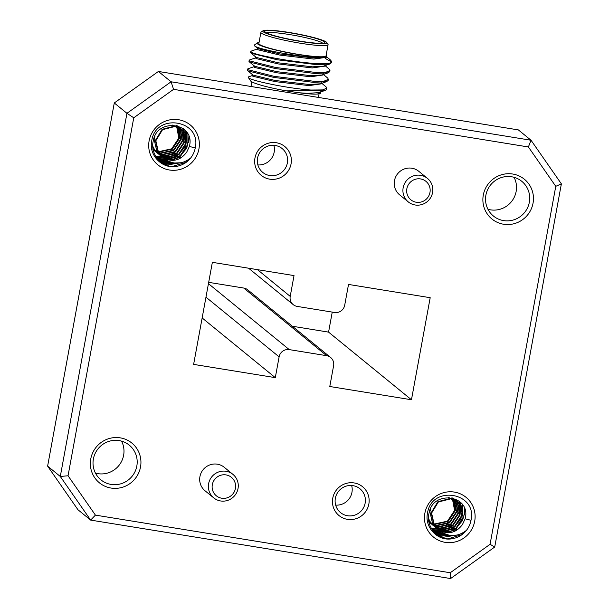 <?xml version="1.0" encoding="UTF-8"?>
<svg xmlns="http://www.w3.org/2000/svg" width="609" height="609" viewBox="0 0 609 609"><rect width="100%" height="100%" fill="white"/><g stroke="black" fill="none" stroke-linecap="round" stroke-linejoin="round"><path stroke-width="0.91" d="M291.064 163.874A18.62 18.179 -50.8 0 1 269.673 179.153A18.62 18.179 -50.8 0 1 254.965 158.013A18.62 18.179 -50.8 0 1 276.357 142.734A18.62 18.179 -50.8 0 1 291.064 163.874M257.577 158.081A15.362 15.004 129.2 0 0 262.753 172.408A15.362 15.004 129.2 0 0 287.364 162.923A15.362 15.004 129.2 0 0 282.188 148.596A15.362 15.004 129.2 0 0 257.577 158.081M140.519 466.996A25.662 25.053 -50.8 0 1 111.044 488.053A25.662 25.053 -50.8 0 1 90.771 458.912A25.662 25.053 -50.8 0 1 120.255 437.856A25.662 25.053 -50.8 0 1 140.519 466.996M93.383 458.98A22.411 21.878 129.2 0 0 100.934 479.869A22.411 21.878 129.2 0 0 136.827 466.037A22.411 21.878 129.2 0 0 129.268 445.149A22.411 21.878 129.2 0 0 93.383 458.98M368.848 504.077A18.62 18.179 -50.8 0 1 347.457 519.355A18.62 18.179 -50.8 0 1 332.75 498.215A18.62 18.179 -50.8 0 1 354.141 482.937A18.62 18.179 -50.8 0 1 368.848 504.077M335.361 498.276A15.362 15.004 129.2 0 0 340.538 512.603A15.362 15.004 129.2 0 0 365.149 503.118A15.362 15.004 129.2 0 0 359.972 488.791A15.362 15.004 129.2 0 0 335.361 498.276M533.042 203.17A25.662 25.053 -50.8 0 1 503.559 224.234A25.662 25.053 -50.8 0 1 483.295 195.093A25.662 25.053 -50.8 0 1 512.77 174.037A25.662 25.053 -50.8 0 1 533.042 203.17M485.898 195.162A22.411 21.878 129.2 0 0 493.457 216.05A22.411 21.878 129.2 0 0 529.343 202.218A22.411 21.878 129.2 0 0 521.791 181.33A22.411 21.878 129.2 0 0 485.898 195.162M429.969 192.467A11.921 11.64 129.2 0 0 420.553 178.932A11.921 11.64 129.2 0 0 406.858 188.714A11.921 11.64 129.2 0 0 416.274 202.249A11.921 11.64 129.2 0 0 429.969 192.467M403.158 187.762A15.172 14.814 -50.8 0 1 427.457 178.391A15.172 14.814 -50.8 0 1 432.573 192.535A15.172 14.814 -50.8 0 1 408.274 201.906A15.172 14.814 -50.8 0 1 403.158 187.762M235.424 488.441A11.921 11.64 129.2 0 0 226.008 474.906A11.921 11.64 129.2 0 0 212.313 484.688A11.921 11.64 129.2 0 0 221.729 498.223A11.921 11.64 129.2 0 0 235.424 488.441M208.613 483.729A15.172 14.814 -50.8 0 1 232.92 474.365A15.172 14.814 -50.8 0 1 238.035 488.509A15.172 14.814 -50.8 0 1 213.729 497.873A15.172 14.814 -50.8 0 1 208.613 483.729M335.658 505.112A15.362 15.004 129.2 0 0 351.652 485.51M257.873 164.917A15.362 15.004 129.2 0 0 273.867 145.315M408.274 201.906L399.588 194.811A15.172 14.814 -50.8 0 1 394.472 180.667A15.172 14.814 -50.8 0 1 418.771 171.304L427.457 178.391M232.92 474.365L224.226 467.27A15.172 14.814 129.2 0 0 199.927 476.641A15.172 14.814 129.2 0 0 205.043 490.785L213.729 497.873M450.591 524.714L443.223 528.361M442.005 528.673L439.675 529.076M439.196 529.13L438.259 529.198M437.757 529.221L431.461 528.551M448.399 525.871L442.385 528.361M441.304 528.612L439.226 528.932M438.784 528.977L437.955 529.038M437.795 529.046L431.378 528.414M452.297 526.107L444.928 529.746M443.702 530.066L441.38 530.462M440.901 530.515L439.964 530.591M439.66 530.606L432.177 529.67M450.112 527.257L444.09 529.754M443.009 529.997L440.931 530.325M440.49 530.37L439.66 530.431M439.485 530.439L432.086 529.533M461.127 518.799L453.385 527.942L446.633 531.139M445.407 531.451L443.086 531.855M441.327 532L436.607 531.703L432.991 530.766M451.809 528.65L445.796 531.139M444.707 531.391L442.636 531.718M441.106 531.832L432.885 530.629M462.832 520.185L455.09 529.335L448.338 532.532M443.519 533.362L438.313 533.088L433.92 531.87M453.515 530.043L447.501 532.532M443.223 533.202L433.798 531.733M446.587 534.626L440.018 534.481L435.054 533.027M446.153 534.489L434.902 532.883M451.079 535.494L441.723 535.874L436.577 534.337M450.432 535.433L436.356 534.162M458.044 534.831L443.428 537.26L439.272 536.133M457.016 535.083L438.807 535.867M452.015 538.759C437.787 541.454 424.328 527.447 427.488 513.242C431.347 484.695 477.547 492.224 471.001 520.307A22.442 21.909 129.2 0 1 466.418 530.378C457.374 537.229 448.391 537.245 439.462 530.409C448.567 534.763 456.225 532.822 462.437 524.577L465.147 518.792C471.541 495.026 432.527 489.484 429.033 513.28C425.508 526.945 438.244 540.678 452.015 538.759A22.442 21.909 129.2 0 0 466.418 530.378L461.698 534.732L448.14 538.798M459.125 501.085L459.742 504.572M459.772 505.006L459.818 507.175M459.757 508.363L459.407 510.852M458.927 500.933L459.513 504.222M459.551 504.617L459.62 506.536M459.589 507.579L459.201 510.685M460.876 502.661L461.112 512.245M460.655 502.44L460.906 512.07M462.81 505.036L462.817 513.631M462.558 504.686L462.612 513.463M464.903 509.383L464.522 515.024M464.652 508.66L464.317 514.856M174.836 152.372L167.467 156.011M166.242 156.323L163.92 156.726M163.433 156.779L162.496 156.848M161.994 156.871L155.698 156.201M172.636 153.521L166.622 156.011M165.541 156.262L163.463 156.582M163.029 156.627L162.192 156.688M162.032 156.696L155.622 156.064M176.541 153.757L169.173 157.396M167.947 157.716L165.625 158.112M165.138 158.165L164.202 158.241M163.897 158.256L156.422 157.32M174.349 154.914L168.328 157.404M167.247 157.647L165.168 157.975M164.734 158.02L163.897 158.081M160.997 156.011L167.917 158.896L180.607 156.11L187.77 145.368L185.326 133.067L182.357 129.839L174.836 126.52L162.573 129.656L155.843 140.74L158.705 153.384L163.699 158.066C172.804 162.413 180.462 160.471 186.674 152.227L189.384 146.442C195.778 122.675 156.764 117.134 153.27 140.93C149.745 154.595 162.481 168.328 176.252 166.409A22.442 21.909 129.2 0 0 190.655 158.028C181.611 164.879 172.629 164.894 163.699 158.066L156.33 157.183M185.364 146.449L177.622 155.592L170.87 158.789M169.652 159.101L167.323 159.505M165.572 159.649L160.852 159.352L157.229 158.416M186.034 144.127L179.092 154.146L170.033 158.797M168.952 159.04L166.874 159.368M165.343 159.482L157.122 158.279M187.07 147.842L179.328 156.985L172.575 160.182M167.757 161.012L162.55 160.738L158.157 159.52M177.759 157.693L171.738 160.182M167.46 160.852L158.035 159.383M170.832 162.276L164.255 162.131L159.292 160.677M170.398 162.139L159.139 160.532M175.316 163.143L165.96 163.524L160.814 161.986M174.669 163.083L160.593 161.819M182.289 162.481L167.665 164.917L163.509 163.783M181.254 162.732L163.045 163.517M176.252 166.409C162.024 169.104 148.566 155.097 151.725 140.892C155.584 112.345 201.785 119.874 195.238 147.957A22.442 21.909 129.2 0 1 190.655 158.028L185.935 162.382L172.377 166.447M183.37 128.735L183.979 132.222M184.009 132.655L184.063 134.825M183.994 136.013L183.652 138.502M183.164 128.583L183.751 131.871M183.789 132.267L183.865 134.186M183.827 135.228L183.438 138.334M185.121 130.311L185.349 139.895M184.9 130.09L185.144 139.72M187.047 132.686L187.054 141.28M186.803 132.336L186.849 141.113M189.14 137.04L188.76 142.673M188.889 136.309L188.554 142.506M95.453 473.117A22.411 21.878 129.2 0 0 123.627 455.266A22.411 21.878 129.2 0 0 121.556 441.137M487.976 209.298A22.411 21.878 129.2 0 0 516.15 191.447A22.411 21.878 129.2 0 0 514.072 177.31M474.693 521.266A25.692 25.083 -50.8 0 1 445.179 542.345A25.692 25.083 -50.8 0 1 424.884 513.174A25.692 25.083 -50.8 0 1 454.398 492.087A25.692 25.083 -50.8 0 1 474.693 521.266M198.937 148.916A25.692 25.083 -50.8 0 1 169.416 169.995A25.692 25.083 -50.8 0 1 149.121 140.824A25.692 25.083 -50.8 0 1 178.643 119.737A25.692 25.083 -50.8 0 1 198.937 148.916M179.175 129.009L179.99 137.565L170.627 151.732M454.931 501.352L455.745 509.916L446.389 524.083M326.31 42.067A32.521 3.456 10.4 0 0 294.071 33.305A32.521 3.456 10.4 0 0 263.042 30.747A32.521 3.456 10.4 0 0 263.255 31.828A32.521 3.456 10.4 0 0 298.912 41.176A32.521 3.456 10.4 0 0 326.66 42.417A32.521 3.456 10.4 0 0 326.31 42.067M326.66 42.417L327.962 44.282A34.15 3.631 -169.6 0 1 328.084 44.701A34.15 3.631 -169.6 0 1 297.04 42.676A34.15 3.631 -169.6 0 1 261.39 33.16A34.15 3.631 -169.6 0 1 260.903 32.368A34.15 3.631 -169.6 0 1 261.162 32.026L263.042 30.747M324.422 41.755A30.572 3.251 -169.6 0 1 324.62 42.775A30.572 3.251 -169.6 0 1 295.456 40.369A30.572 3.251 -169.6 0 1 265.151 32.132A30.572 3.251 -169.6 0 1 264.824 31.797A30.572 3.251 -169.6 0 1 290.904 32.97A30.572 3.251 -169.6 0 1 324.422 41.755M322.709 43.239A28.943 3.075 10.4 0 0 322.549 43.094A28.943 3.075 10.4 0 0 294.52 35.413A28.943 3.075 10.4 0 0 266.438 32.909M250.938 81.248A35.779 3.799 -169.6 0 1 250.558 80.86L248.571 77.845C251.753 80.875 288.803 88.587 310.963 90.025A40.658 4.316 10.4 0 0 326.135 89.881L324.498 90.65L286.299 90.87A35.779 3.799 -169.6 0 1 250.938 81.248M252.568 75.463L248.601 76.841L248.213 77.503M320.128 91.548L319.931 92.652L317.472 94.037L320.814 93.215L320.456 92.401M330.938 60.603L331.41 61.281A40.658 4.316 -169.6 0 1 331.562 61.775A40.658 4.316 -169.6 0 1 331.41 62.057L330.306 59.865L326.66 56.789M326.173 55.145L326.706 56.766C320.501 60.702 259.898 50.326 254.897 46.086L254.341 45.028L257.531 42.851A35.779 3.799 10.4 0 0 257.767 44.038A35.779 3.799 10.4 0 0 291.391 53.341A35.779 3.799 10.4 0 0 326.706 56.766L325.221 57.299L314.092 58L280.102 53.995L257.919 48.606L254.486 45.804M259.061 42.386A35.779 3.799 10.4 0 0 257.531 42.851M260.903 32.368L258.855 43.505A34.15 3.631 10.4 0 0 259.343 44.29A34.15 3.631 10.4 0 0 294.992 53.805A34.15 3.631 10.4 0 0 326.036 55.83L328.084 44.701M323.432 74.473L327.802 78.158L328.335 79.353L324.209 81.081L313.734 81.248L274.05 76.323L248.175 69.776L247.551 69.091L247.916 68.802L254.189 66.625M321.811 83.304L326.18 86.996L326.713 88.191L322.587 89.919L310.963 90.025M328.335 79.353L328.129 80.457L326.637 81.636L313.528 82.352L273.852 77.427L247.97 70.88L247.345 70.195L247.551 69.091M325.16 58.357L330.847 61.593M331.41 62.057C329.4 68.147 256.884 56.591 251.418 52.1L250.794 51.422L251.159 51.126L257.432 48.956M325.054 65.635L329.423 69.319L329.956 70.515L325.83 72.25L315.355 72.41L275.671 67.485L249.797 60.938L249.172 60.253L249.538 59.964L255.81 57.794M331.562 61.775L331.372 62.788L329.88 63.968L316.771 64.683L277.095 59.751L251.213 53.211L250.588 52.526L250.794 51.422M329.956 70.515L329.751 71.618L328.259 72.798L315.15 73.514L275.474 68.589L249.591 62.042L248.967 61.357L249.172 60.253M257.462 269.65L290.211 296.377L294.025 275.588L212.358 262.327L193.624 364.388L275.298 377.649L279.112 356.866L205.964 297.169M330.626 357.475A8.838 8.625 129.2 0 0 326.622 355.679L243.737 288.042A8.838 8.625 129.2 0 1 247.734 289.838L330.626 357.475A8.838 8.625 129.2 0 1 333.603 365.712L329.789 386.502L411.463 399.763L430.19 297.702L348.515 284.441L344.702 305.223A8.838 8.625 129.2 0 1 334.554 312.478L297.192 306.411A8.838 8.625 129.2 0 1 290.211 296.377M326.713 88.191L326.135 89.881M317.472 94.037C313.848 94.349 307.69 93.923 298.989 92.766L286.299 90.87M184.116 129.359L183.819 130.943M183.712 131.521L183.431 133.059M183.339 133.569L183.05 135.16M326.386 56.903L326.416 57.307L313.886 59.103L279.896 55.099L257.714 49.717L257.173 49.169L257.379 48.058M324.757 65.734L324.795 66.145L312.265 67.942L278.275 63.937L256.092 58.548L255.552 58L255.757 56.896M323.371 73.872L323.173 74.976L310.643 76.78L276.653 72.775L254.471 67.386L253.93 66.838L254.128 65.734M321.75 82.71L321.552 83.814L309.022 85.61L275.032 81.606L252.849 76.224L252.309 75.676L252.507 74.572M329.88 63.968L323.6 66.137L312.47 66.838L278.48 62.834L256.298 57.444L250.855 52.953M328.259 72.798L321.978 74.976L310.849 75.676L276.859 71.672L254.676 66.282L249.233 61.791M326.637 81.636L320.357 83.806L309.227 84.506L275.238 80.502L253.055 75.12L247.612 70.629M324.498 90.65L318.735 92.644L307.606 93.344L298.989 92.766M243.737 288.042L208.681 282.348M332.248 312.097L328.571 332.126L292.343 326.241M462.437 524.577L457.648 529.503L444.958 532.289L437.376 528.909M439.462 530.409L434.042 525.392L431.172 512.74L437.909 501.656L450.173 498.52L457.686 501.846L460.663 505.074L463.106 517.368L455.943 528.11L443.253 530.896L436.554 528.17M436.333 528.018L435.671 527.523M456.194 500.628L458.958 503.681L461.401 515.983L454.238 526.716L441.548 529.51L435.785 527.379M435.549 527.234L434.856 526.785M434.628 526.625L433.966 526.13M434.834 526.808L430.632 522.606L428.538 518.563M452.769 497.972L455.334 499.951M454.489 499.235L455.106 499.783M455.304 499.981L457.252 502.288L459.696 514.59L452.533 525.331L439.843 528.117L435.062 526.526M434.811 526.397L434.08 525.986M433.844 525.849L433.151 525.392M432.923 525.232L428.759 520.961M453.606 498.588L454.185 499.182M454.367 499.388L455.547 500.902L457.991 513.197L450.827 523.938L438.137 526.724L434.384 525.62M434.126 525.506L433.357 525.141M433.106 525.011L432.375 524.6M432.139 524.456L430.555 523.344M452.662 498.002L453.203 498.642M453.378 498.862L456.286 511.811L449.13 522.545L436.432 525.339L433.76 524.646M433.486 524.547L432.679 524.227M432.42 524.113L431.652 523.748M431.4 523.618L429.741 522.613M429.512 522.453L428.942 522.027M451.893 497.774L452.175 498.17M452.335 498.406L454.58 510.418L447.425 521.159L434.727 523.946L433.189 523.603M432.9 523.519L432.055 523.253M431.781 523.154L430.974 522.834M430.715 522.72L428.972 521.814M437.589 529.084L434.468 525.734L431.598 513.09L438.335 502.006L450.599 498.87L458.113 502.189L461.089 505.417L463.533 517.719L456.369 528.46L443.679 531.246L436.76 528.361M436.531 528.201L432.763 524.349L429.893 511.697L430.761 508.454M448.369 497.408L456.407 500.796L459.384 504.031L461.828 516.325L454.664 527.067L441.974 529.853L435.975 527.584M435.739 527.44L435.054 526.975M455.532 500.134L457.679 502.638L460.122 514.94L452.959 525.674L440.269 528.467L435.237 526.747M434.993 526.618L434.27 526.191M434.034 526.047L433.349 525.582M433.128 525.422L432.047 524.562M453.827 498.741L454.421 499.327M454.611 499.532L455.974 501.245L458.417 513.547L451.254 524.288L438.564 527.074L434.552 525.849M434.293 525.734L433.532 525.354M433.288 525.224L432.565 524.806M432.329 524.654L430.342 523.177M452.906 498.139L453.454 498.771M453.629 498.992L454.268 499.86L456.712 512.154L449.549 522.895L436.859 525.681L433.912 524.897M433.638 524.791L432.847 524.463M432.588 524.341L431.827 523.968M431.583 523.831L430.86 523.413M430.624 523.26L429.939 522.796M429.718 522.636L428.637 521.784M452.091 497.812L452.434 498.276M452.601 498.512L453.066 499.243M453.218 499.494L455.007 510.768L447.851 521.502L435.153 524.288L433.326 523.869M433.045 523.786L432.207 523.504M431.933 523.397L431.142 523.07M430.883 522.948L429.155 522.02M186.674 152.227L181.885 157.152L169.195 159.939L161.613 156.559M161.827 156.734L158.279 153.042L155.417 140.39L162.146 129.306L174.41 126.17L181.931 129.496L184.9 132.724L187.344 145.018L180.18 155.759L167.49 158.546L160.799 155.82M160.57 155.668L159.908 155.173M180.439 128.278L183.195 131.331L185.638 143.633L178.475 154.374L165.785 157.16L160.022 155.029M159.786 154.884L159.094 154.435M158.865 154.275L158.203 153.78M159.071 154.458L154.876 150.256L152.775 146.213M177.006 125.621L179.571 127.601M178.734 126.885L179.35 127.441M179.548 127.631L181.49 129.938L183.933 142.24L176.777 152.981L164.08 155.767L159.299 154.176M159.048 154.047L158.317 153.635M158.081 153.498L157.388 153.042M157.16 152.882L152.996 148.611M177.843 126.238L178.422 126.832M178.604 127.037L179.784 128.552L182.228 140.846L175.072 151.588L162.375 154.374L158.622 153.27M158.363 153.156L157.594 152.79M157.343 152.661L156.62 152.25M156.376 152.105L154.8 150.994M176.899 125.652L177.44 126.291M177.615 126.512L180.523 139.461L173.367 150.195L160.677 152.988L157.997 152.296M157.723 152.197L156.916 151.877M156.658 151.763L155.889 151.397M155.645 151.268L152.882 149.433M153.75 150.103L153.179 149.677M176.13 125.424L176.412 125.819M176.572 126.055L178.818 138.068L171.662 148.809L158.972 151.595L157.427 151.253M157.137 151.177L156.292 150.903M156.018 150.804L155.219 150.484M154.952 150.37L153.209 149.464M160.776 155.851L157 151.999L154.138 139.347L154.998 136.104M172.606 125.058L180.652 128.453L183.621 131.681L186.065 143.975L178.901 154.716L166.211 157.503L160.213 155.234M159.977 155.089L159.292 154.625M179.769 127.783L181.916 130.288L184.36 142.59L177.196 153.323L164.506 156.117L159.474 154.397M159.231 154.267L158.507 153.841M158.271 153.696L157.586 153.232M157.366 153.072L156.285 152.22M178.072 126.39L178.658 126.977M178.848 127.182L180.211 128.895L182.654 141.197L175.499 151.938L162.801 154.724L158.789 153.498M158.53 153.384L157.769 153.004M157.525 152.874L156.802 152.456M156.566 152.303L154.579 150.826M177.143 125.789L177.691 126.421M177.866 126.642L178.506 127.509L180.949 139.804L173.793 150.545L161.096 153.331L158.15 152.547M157.883 152.44L157.084 152.113M156.825 151.991L156.071 151.618M155.82 151.481L155.097 151.062M154.869 150.91L154.176 150.453M176.328 125.462L176.679 125.926M176.838 126.162L177.31 126.893M177.455 127.152L179.244 138.418L172.088 149.152L159.398 151.945L157.564 151.519M157.282 151.435L156.444 151.154M156.178 151.055L155.379 150.72M155.12 150.606L153.399 149.669M490.07 544.301L555.766 186.324L528.391 146.967L173.573 89.34L171.076 81.789L531.033 140.245L561.376 183.857L494.721 547.027L450.591 578.55L450.241 572.749L490.07 544.301L494.721 547.027M450.591 578.55L90.634 520.094L60.291 476.474L126.946 113.304L171.076 81.789L158.409 71.451L114.279 102.967L47.624 466.136L60.291 476.474L68.048 475.766L95.423 515.123L450.241 572.749M114.279 102.967L126.946 113.304L133.752 117.788L68.048 475.766M173.573 89.34L133.752 117.788M528.391 146.967L531.033 140.245L518.366 129.907L158.409 71.451M47.624 466.136L77.967 509.756L90.634 520.094L95.423 515.123M555.766 186.324L561.376 183.857M202.142 317.959L275.298 377.649M328.571 332.126L411.463 399.763M208.438 283.657L289.26 349.612L326.622 355.679M289.26 349.612A8.838 8.625 129.2 0 0 279.112 356.866M189.384 146.442L195.238 147.957M465.147 518.792L471.001 520.307M320.342 58.015L320.433 57.558M251.822 81.834L250.969 86.478M319.047 93.9L318.4 97.432M326.416 57.307L326.614 56.203M324.795 66.145L324.993 65.041M458.113 502.189L457.686 501.846M435.884 527.698L435.458 527.348M456.407 500.796L455.989 500.453M182.357 129.839L181.931 129.496M160.121 155.348L159.695 154.998M180.652 128.453L180.226 128.103M248.579 268.204L293.195 304.614"/></g></svg>
